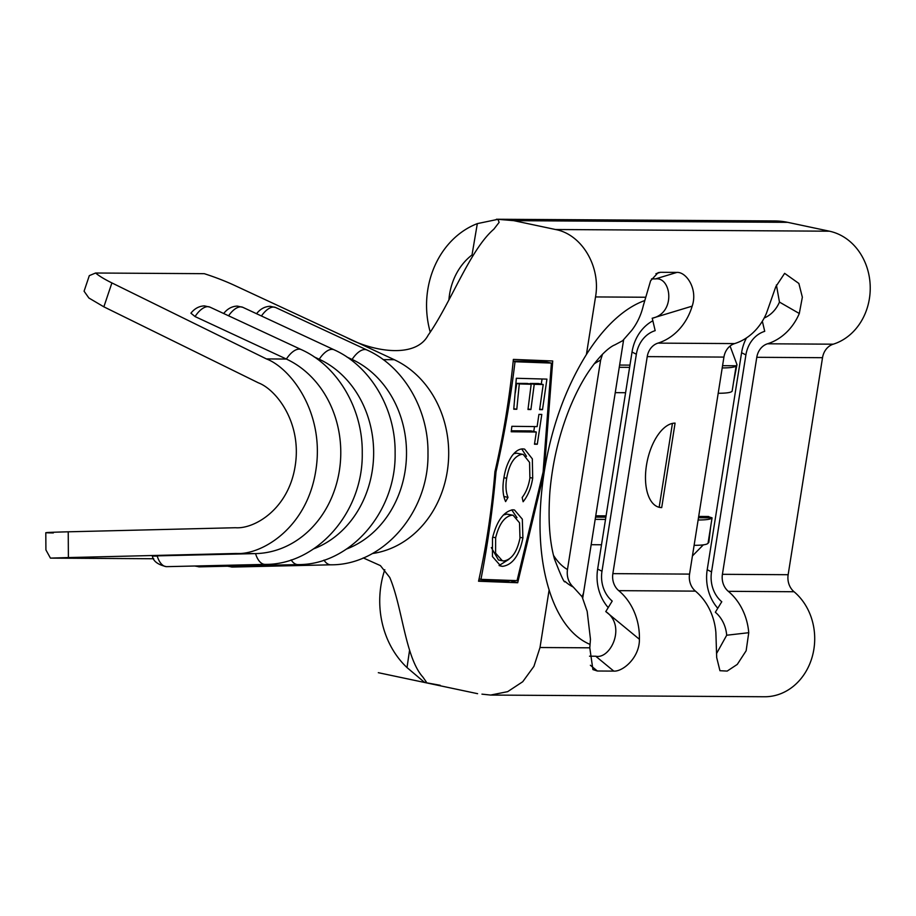 <?xml version="1.0" encoding="UTF-8"?>
<svg xmlns="http://www.w3.org/2000/svg" width="916" height="916" viewBox="0 0 916 916"><rect width="100%" height="100%" fill="white"/><g stroke="black" fill="none" stroke-linecap="round" stroke-linejoin="round"><path stroke-width="1.37" d="M195.051 316.558L190.917 313.18C194.627 308.52 199.127 306.093 204.428 305.887L209.913 307.112A20.873 9.916 114.9 0 0 207.806 306.654A20.873 9.916 114.9 0 0 195.051 316.558L286.376 359.049A100.897 86.768 90.4 0 1 339.344 470.835A100.897 86.768 90.4 0 1 255.553 553.607L157.151 555.863A20.873 10.649 88.7 0 0 166.632 566.649A20.873 10.649 88.7 0 0 166.781 566.649L265.193 564.393C316.535 564.874 363.354 512.548 362.244 452.939C362.873 408.33 337.26 365.656 301.238 349.591L209.913 307.112M157.231 556.126C151.071 556.126 151.048 556.035 157.151 555.863M350.347 359.438L352.099 359.45L346.969 357.057M317.486 359.232L319.237 359.244L314.108 356.862M448.909 299.944A60.113 51.697 90.4 0 1 449.561 294.357A60.113 51.697 90.4 0 1 472.015 254.957L477.328 223.619L497.949 219.325L499.117 222.382L493.861 229.172C469.805 249.885 450.58 303.54 428.127 335.245C415.818 358.511 373.705 352.168 345.893 337.191L234.439 285.345A53.666 10.03 19.1 0 0 204.257 273.678L95.596 273.014C99.088 275.979 104.516 279.277 111.901 282.918L103.863 306.837L258.392 382.842C276.357 389.598 302.154 422.871 295.158 466.072C288.46 509.342 254.247 529.208 235.446 527.731L68.231 531.807L68.391 557.569L235.607 553.493C260.854 555.462 306.791 528.784 315.791 470.687C325.191 412.681 290.544 367.992 266.43 358.923L111.901 282.918M430.257 332.153A85.875 73.841 90.4 0 1 427.772 289.742A85.875 73.841 90.4 0 1 477.328 223.619M521.971 454.313C514.414 455.836 509.307 463.828 506.651 478.278C505.426 485.938 505.884 492.304 508.014 497.377L505.621 501.602C502.827 495.533 502.243 487.678 503.88 478.049C505.197 469.21 507.956 461.756 512.136 455.699C515.628 451.107 519.246 448.84 522.967 448.897L524.628 449.126L532.345 458.87L532.688 478.152C531.211 487.77 528.017 495.636 523.116 501.75L522.166 497.491C526.07 492.396 528.646 485.927 529.895 478.095L529.574 462.408L523.288 454.496L516.59 453.18L513.773 453.729M513.75 409.212L516.326 378.274L546.921 379.121L542.501 409.67L539.616 409.635L543.199 384.514L534.223 384.342L530.914 409.532L527.982 409.486L531.177 384.273L519.292 383.918L516.796 409.28L513.75 409.212M480.946 579.347L517.059 580.63L543.108 472.072L551.409 363.08L515.01 361.74C510.624 398.678 504.292 435.363 496.014 471.786C492.842 508.174 487.816 544.024 480.946 579.347L479.274 578.992M511.872 426.306L537.12 426.604L538.929 414.387L541.791 414.421L537.291 444.249L534.475 444.226L536.318 432.02L511.208 431.768L511.872 426.306M492.522 537.887C496.85 520.918 503.64 511.54 512.868 509.777L514.483 509.994L522.315 519.154L522.899 537.932C519.429 555.348 512.674 564.817 502.644 566.351L500.834 566.099L492.442 556.573L492.522 537.887M605.785 611.579L612.209 601.068A30.056 25.843 -89.6 0 1 601.984 571.24L597.656 569.054L632.029 352.042A42.938 36.926 90.4 0 1 652.845 320.806M672.436 423.41L659.154 507.292L661.707 507.601L675.081 423.123A42.938 21.572 102 0 0 646.856 463.049A42.938 21.572 102 0 0 659.486 507.361A42.938 21.572 102 0 0 661.707 507.601M597.656 569.054A42.938 36.926 -89.6 0 0 608.224 607.594M639.402 639.276C639.689 657.585 622.846 671.817 613.777 671.107L595.721 656.222C610.491 659.589 626.83 625.72 605.751 611.545L639.402 639.276A57.96 49.842 -89.6 0 0 618.747 590.66A17.175 14.771 -89.6 0 1 612.861 573.634L647.234 356.622A17.175 14.771 -89.6 0 1 657.951 343.122A57.96 49.842 -89.6 0 0 692.175 306.139L652.158 318.264C676.329 313.077 671.222 276.529 655.478 278.911L651.551 278.888M601.984 571.24L636.357 354.229A30.056 25.843 90.4 0 1 655.169 330.653L652.249 318.241M695.439 591.129A17.175 14.771 90.4 0 1 689.553 574.103L723.926 357.091A17.175 14.771 90.4 0 1 734.643 343.592A57.96 49.842 -89.6 0 0 766.44 313.295L775.783 286.731L784.634 273.346L798.867 283.456L802.347 297.196L799.302 313.501A57.96 49.842 90.4 0 1 767.505 343.786A17.175 14.771 -89.6 0 0 756.788 357.297L722.415 574.309A17.175 14.771 -89.6 0 0 728.3 591.324A57.96 49.842 -89.6 0 1 748.75 632.704L746.139 650.772L737.277 664.398L727.178 671.085L719.942 670.707L716.69 657.562L715.877 632.498A57.96 49.842 -89.6 0 0 695.439 591.129L618.747 590.66M764.688 331.34A30.056 25.843 90.4 0 0 745.899 354.939L711.537 571.95A30.056 25.843 -89.6 0 0 721.785 601.766M711.537 571.905L707.209 569.718A42.938 36.926 -89.6 0 0 717.778 608.258M68.391 557.569L50.437 558.119L153.716 558.749M323.978 560.1A20.873 10.649 88.7 0 0 330.916 564.806C382.27 565.275 429.089 512.949 427.978 453.351C428.608 408.731 402.994 366.068 366.973 349.992A20.873 9.916 -65.1 0 0 364.854 349.534A20.873 9.916 -65.1 0 0 352.099 359.45A100.897 86.768 90.4 0 1 406.464 456.386A100.897 86.768 90.4 0 1 346.546 549.039M291.116 559.894A20.873 10.649 88.7 0 0 298.055 564.6C349.408 565.08 396.227 512.754 395.117 453.145C395.735 408.525 370.133 365.862 334.1 349.798A20.873 9.916 -65.1 0 0 331.993 349.34A20.873 9.916 -65.1 0 0 319.237 359.244A100.897 86.768 90.4 0 1 373.602 456.191A100.897 86.768 90.4 0 1 313.673 548.844M53.323 532.94C40.235 532.791 45.205 532.414 68.231 531.807M613.777 671.107L597.347 671.004L592.904 669.573L589.79 647.818L590.465 639.276L587.179 611.373L582.095 596.751L573.267 587.053A125.813 63.227 102 0 1 564.989 581.385C564.714 583.939 561.199 576.45 554.443 558.92C549.508 541.551 547.986 519.177 549.898 491.789C552.428 462.798 558.909 435.18 569.363 408.925C574.939 395.208 580.984 383.346 587.488 373.35C602.808 350.152 613.502 345.298 614.682 344.966L622.651 340.718L631.674 330.447C637.204 323.268 641.086 315.024 643.295 305.704L650.612 280.765L658.1 272.659L660.493 272.304L655.936 273.689M594.163 363.881A110.298 55.429 -78 0 1 600.621 360.16L567.462 569.534A110.298 55.429 -78 0 1 553.539 555.405M589.79 647.818L540.005 647.52L533.925 666.356L522.738 681.722L507.682 691.649L490.621 695.061L764.517 696.755A57.96 49.842 -89.6 0 0 812.24 656.715A57.96 49.842 -89.6 0 0 794.035 591.736L728.3 591.324M590.018 644.383A178.185 89.539 -78 0 1 549.119 589.938C538.722 556.527 537.417 515.777 544.207 472.084C551.283 427.726 565.344 388.533 586.412 354.515A178.185 89.539 -78 0 1 644.452 300.677M600.621 360.16L602.499 354.24M573.267 587.053C568.504 582.519 566.569 576.679 567.462 569.534M517.7 582.748L544.207 472.084L552.726 360.984L513.361 359.404C509.674 397.143 503.525 434.608 494.915 471.786C491.892 509.01 486.442 545.489 478.553 581.225L517.7 582.748L509.468 580.481M645.311 297.242L595.526 296.933C600.965 266.59 581.855 234.37 555.543 229.515L513.784 220.664L497.949 219.325M363.24 557.913L380.403 565.607L389.758 577.469C402.468 607.285 405.238 657.528 422.917 677.119L426.329 682.008L424.6 682.443L407.013 667.569A85.875 73.841 90.4 0 1 384.8 569.683M440.195 685.283L424.6 682.443M490.621 695.061L481.953 694.145L490.621 695.061L507.682 691.649L522.738 681.722L533.925 666.356L540.005 647.52L549.119 589.938M655.478 278.911L676.924 272.407L660.493 272.304M676.924 272.407C686.198 271.777 698.072 288.884 692.175 306.139M767.505 343.786L833.239 344.187A57.96 49.842 -89.6 0 0 870.2 285.838A57.96 49.842 -89.6 0 0 829.427 231.198L787.668 222.336A85.875 73.841 -89.6 0 0 774.81 220.951L496.415 219.245M776.402 284.968L779.459 302.085A32.197 27.698 90.4 0 1 764.173 318.035M716.633 653.383L726.697 635.235A32.197 27.698 -89.6 0 0 715.339 612.243L721.762 601.743M595.721 656.222L589.538 656.188M591.163 544.699L601.503 544.768M595.182 519.361L605.51 519.418M698.129 519.99A107.332 9.538 9 0 0 712.076 517.826L708.057 543.177L708.824 542.421L710.633 526.975M694.11 545.329A107.332 9.538 9 0 0 708.057 543.177M619.262 367.305L629.601 367.362M615.254 392.643L625.582 392.712M730.063 346.053L736.979 364.637L736.155 365.77L732.147 391.121A107.332 9.538 -171 0 1 718.19 393.273M722.564 365.69L736.155 365.77A107.332 9.538 -171 0 1 722.209 367.923M833.239 344.187A17.175 14.771 -89.6 0 0 822.522 357.698L788.149 574.71A17.175 14.771 -89.6 0 0 794.035 591.736M707.209 569.718L741.582 352.717A42.938 36.926 90.4 0 1 746.483 337.912M779.459 302.085L799.302 313.501M764.723 331.329L762.341 321.23M726.697 635.235L748.75 632.704M703.316 544.86L692.427 555.943M698.484 517.746L712.076 517.826L707.679 516.487M407.013 667.569L409.578 650.165M103.863 306.837L88.875 297.998L84.077 291.208L89.31 275.636L95.596 273.014M50.437 558.119L45.915 549.921L45.8 532.711M582.668 598.377L623.624 339.767M583.515 593.053L582.095 596.751M543.119 471.855L544.207 472.084M478.702 580.801L509.353 580.984M544.276 361.568L544.344 360.801M551.409 363.08L543.188 361.339L513.326 361.156M494.961 471.568L496.014 471.786M513.315 361.385L515.01 361.74M542.066 379.041L541.264 384.102M539.696 409.074L542.501 409.67M534.223 384.342L530.112 383.472L538.539 383.518L543.199 384.514M528.063 408.925L530.914 409.532M519.292 383.918L516.773 383.392L527.307 383.449L531.177 384.273M516.773 383.392L515.25 393.021M513.807 408.65L516.796 409.28M534.532 426.57L533.753 431.482M534.555 443.665L537.291 444.249M511.334 430.783L531.04 430.909L536.318 432.02M529.963 477.58L532.688 478.152M523.299 454.462L516.59 453.18M503.937 477.705L506.651 478.278M503.846 496.495L508.014 497.377M521.742 448.989L526.494 456.305M511.735 509.88L516.967 517.643M520.105 537.349L522.899 537.932M508.952 559.31L499.083 565.527M499.415 565.664L502.644 566.351M491.308 547.562L498.476 560.008L503.685 560.97C511.609 559.733 517.036 552.119 519.979 538.15L519.544 522.841L513.178 515.319L511.941 515.181C504.498 516.544 499.06 524.078 495.636 537.761L495.579 553.138L502.369 560.798M513.189 515.296L506.857 514.094L503.353 514.987M492.694 537.131L495.636 537.761M506.857 514.094L511.941 515.181M334.1 349.798L242.786 307.307A20.873 9.916 114.9 0 0 240.668 306.86A20.873 9.916 114.9 0 0 228.576 315.791M196.448 565.962A20.873 10.649 88.7 0 0 199.493 566.844A20.873 10.649 88.7 0 0 199.654 566.844L298.055 564.6M366.973 349.992L275.647 307.513A20.873 9.916 114.9 0 0 273.541 307.055A20.873 9.916 114.9 0 0 261.438 315.986M229.321 566.168A20.873 10.649 88.7 0 0 232.355 567.05A20.873 10.649 88.7 0 0 232.515 567.05L330.916 564.806M266.43 358.923L286.376 359.049A20.873 9.916 -65.1 0 1 299.12 349.133A20.873 9.916 -65.1 0 1 301.238 349.591M235.607 553.493L255.553 553.607A20.873 10.649 88.7 0 0 265.193 564.393M383.22 359.633L394.281 359.702A100.897 86.768 90.4 0 1 425.047 384.033A100.897 86.768 90.4 0 1 444.191 421.131A100.897 86.768 90.4 0 1 447.26 471.488A100.897 86.768 90.4 0 1 430.554 514.975A100.897 86.768 90.4 0 1 400.842 543.486A100.897 86.768 90.4 0 1 372.331 553.539M586.412 354.515L595.526 296.933M394.281 359.702L345.893 337.191M612.861 573.634L689.553 574.103M647.234 356.622L723.926 357.091M657.951 343.122L734.643 343.592M555.543 229.515L829.427 231.198M595.537 517.116L605.865 517.185M619.617 365.06L629.956 365.118M513.784 220.664L787.668 222.336M722.415 574.309L788.149 574.71M756.788 357.297L822.522 357.698M590.385 665.268L597.347 671.004M745.91 354.904L741.582 352.717M636.357 354.229L632.029 352.042M242.786 307.307L237.29 306.093C232 306.299 227.489 308.726 223.779 313.387M194.661 566.008L199.654 566.844M275.647 307.513L270.163 306.288C264.861 306.494 260.362 308.921 256.652 313.581M227.534 566.214L232.515 567.05M152.388 556.046C153.178 561.165 157.85 564.703 166.403 566.649L166.781 566.649M378.319 672.688L477.602 693.687M736.979 364.637L733.59 381.972M708.663 516.498L698.69 516.441M606.071 515.868L595.743 515.811"/></g></svg>
